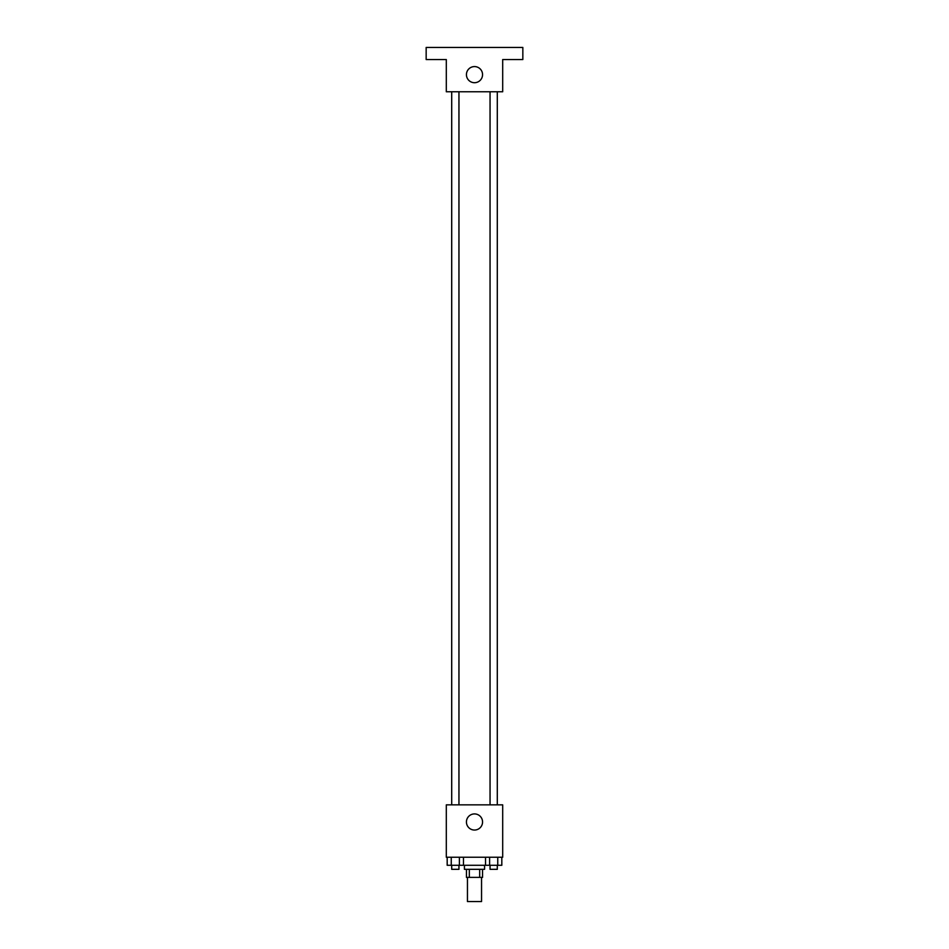 <?xml version="1.0" encoding="UTF-8"?>
<svg xmlns="http://www.w3.org/2000/svg" width="949" height="949" viewBox="0 0 949 949"><rect width="100%" height="100%" fill="white"/><g stroke="black" fill="none" stroke-linecap="round" stroke-linejoin="round"><path stroke-width="1.42" d="M467.454 877.374L467.454 901.55L481.546 901.55L481.546 877.374M479.672 869.32L479.672 877.374L466.445 877.374L466.445 869.32M479.672 877.374L482.555 877.374L482.555 869.32M484.571 865.286L484.571 869.32L464.429 869.32L464.429 865.286M469.328 869.32L469.328 877.374M463.468 857.232L463.468 865.286L501.819 865.286L501.819 857.232M502.697 857.232L446.303 857.232L446.303 804.859L502.697 804.859L502.697 857.232M482.555 821.976A8.055 8.055 0 0 1 470.467 828.963A8.055 8.055 0 0 1 470.467 815.001A8.055 8.055 0 0 1 482.555 821.976M490.052 804.859L490.052 91.768M458.948 91.768L458.948 804.859M502.697 91.768L446.303 91.768L446.303 59.538L426.16 59.538L426.16 47.45L522.84 47.45L522.84 59.538L502.697 59.538L502.697 91.768M482.555 74.639A8.055 8.055 0 0 1 470.467 81.626A8.055 8.055 0 0 1 470.467 67.664A8.055 8.055 0 0 1 482.555 74.639M485.532 857.232L485.532 865.286M497.751 857.232L497.751 865.286M489.601 857.232L489.601 865.286M497.3 865.286L497.3 869.32L490.052 869.32L490.052 865.286M463.468 865.286L447.181 865.286L447.181 857.232M459.399 857.232L459.399 865.286M451.249 857.232L451.249 865.286M458.948 865.286L458.948 869.32L451.7 869.32L451.7 865.286M497.3 804.859L497.3 91.768M451.7 91.768L451.7 804.859"/></g></svg>
